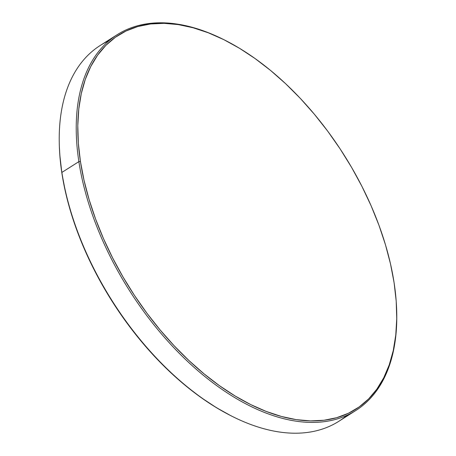 <?xml version="1.0" encoding="UTF-8"?>
<svg xmlns="http://www.w3.org/2000/svg" width="456" height="456" viewBox="0 0 456 456"><rect width="100%" height="100%" fill="white"/><g stroke="black" fill="none" stroke-linecap="round" stroke-linejoin="round"><path stroke-width="0.68" d="M59.308 145.019L59.337 145.948A221.474 126.135 57.6 0 0 61.896 173.229L61.879 172.431A222.585 126.774 -122.4 0 1 59.308 145.019A222.585 126.774 -122.4 0 1 109.035 40.704M225.424 40.459L224.591 40.037A222.585 126.774 57.6 0 0 78.871 161.641L80.427 161.458A221.474 126.135 -122.4 0 1 225.424 40.459A221.474 126.135 -122.4 0 1 394.104 282.771L396.19 301.04L396.743 318.544L395.762 335.12L393.254 350.607L389.242 364.857L383.77 377.733L376.884 389.11L368.653 398.88L359.157 406.946L348.487 413.233L336.75 417.679L324.051 420.244L310.519 420.899L296.28 419.64L281.472 416.476L266.236 411.443L250.726 404.586L235.085 395.968L219.461 385.679L204.014 373.817L188.887 360.491L174.22 345.836L160.164 329.984L146.849 313.095L134.406 295.334L122.955 276.866L112.603 257.868L103.455 238.528L95.595 219.028L89.097 199.557L84.024 180.308L80.427 161.458L78.346 143.19L77.788 125.685L78.774 109.109L81.282 93.622L85.289 79.372L90.767 66.496L97.652 55.119L105.877 45.349L115.374 37.284L126.044 30.997L137.786 26.551L150.48 23.986L164.017 23.33L178.256 24.59L193.065 27.753L208.295 32.786L223.805 39.643L239.451 48.262L255.069 58.55L270.522 70.412L285.65 83.739L300.31 98.393L314.366 114.245L327.682 131.134L340.125 148.895L351.576 167.363L361.927 186.361L371.076 205.702L378.942 225.201L385.44 244.672L390.507 263.921L394.104 282.771A221.474 126.135 -122.4 0 1 396.663 310.051A221.474 126.135 -122.4 0 1 254.551 406.433A221.474 126.135 -122.4 0 1 80.427 161.458L78.871 161.641A222.585 126.774 -122.4 0 1 117.152 34.719A222.585 126.774 -122.4 0 1 225.007 40.248M117.152 34.719L100.166 45.509A222.585 126.774 57.6 0 0 61.879 172.431L78.871 161.641L61.879 172.431A222.585 126.774 57.6 0 0 176.107 377.272A222.585 126.774 57.6 0 0 338.848 421.287L355.834 410.497A222.585 126.774 -122.4 0 1 193.099 366.481A222.585 126.774 -122.4 0 1 78.871 161.641A222.585 126.774 57.6 0 0 253.867 407.852A222.585 126.774 57.6 0 0 396.692 310.986L396.663 310.051M396.674 310.542A222.585 126.774 -122.4 0 1 355.834 410.497M230.645 415.581L216.549 407.744L200.931 397.455L185.478 385.588L170.35 372.261L155.69 357.607L141.634 341.755L128.318 324.872L115.875 307.105L104.424 288.637L94.073 269.638L84.924 250.298L77.058 230.799L70.56 211.327L65.493 192.079L61.896 173.229L59.81 154.966L59.331 145.732M346.965 415.296A222.585 126.774 -122.4 0 1 231.409 415.969A222.585 126.774 -122.4 0 1 61.879 172.431L61.896 173.229A221.474 126.135 57.6 0 0 230.576 415.547L231.409 415.969"/></g></svg>
